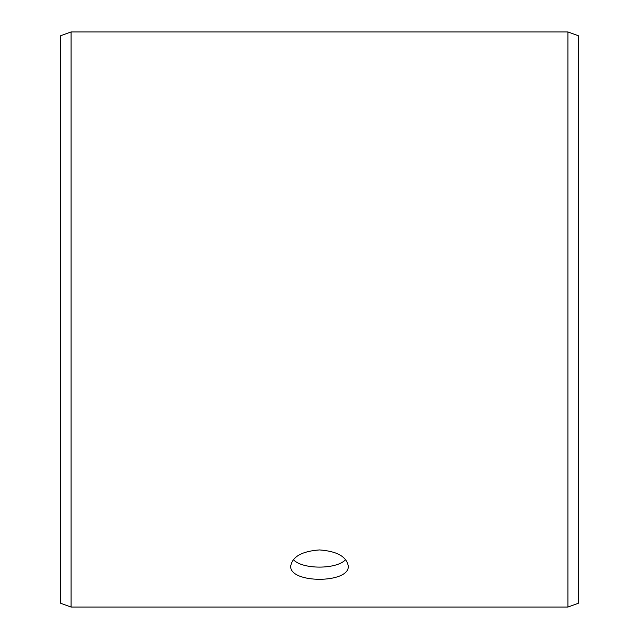 <?xml version="1.0" encoding="UTF-8"?>
<svg xmlns="http://www.w3.org/2000/svg" width="639" height="639" viewBox="0 0 639 639"><rect width="100%" height="100%" fill="white"/><g stroke="black" fill="none" stroke-linecap="round" stroke-linejoin="round"><path stroke-width="0.96" d="M60.705 603.28L60.705 35.72L71.057 31.95L71.057 607.05L60.705 603.28M567.943 31.95L567.943 607.05L578.295 603.28L578.295 35.72L567.943 31.95L71.057 31.95M293.357 559.596C302.071 569.613 336.945 569.597 345.643 559.596M319.5 549.931C336.969 551.225 346.554 556.577 348.255 565.978C350.028 583.75 288.964 583.734 290.745 565.978C292.43 556.577 302.015 551.233 319.5 549.931M567.943 607.05L71.057 607.05"/></g></svg>
